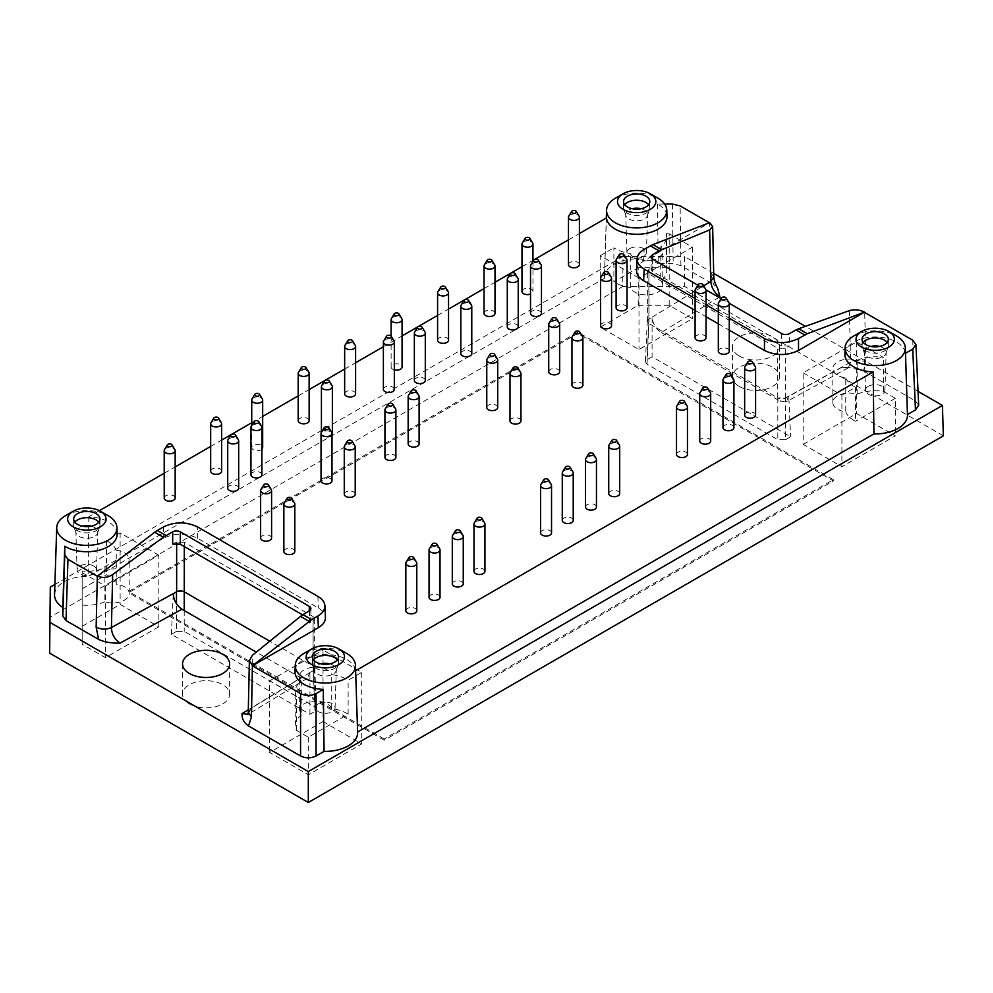 <?xml version="1.0" encoding="UTF-8"?>
<svg xmlns="http://www.w3.org/2000/svg" width="993" height="993" viewBox="0 0 993 993"><rect width="100%" height="100%" fill="white"/><g stroke="black" fill="none" stroke-linecap="round" stroke-linejoin="round"><path stroke-width="0.74" stroke-dasharray="4.96 3.72" d="M622.735 286.518L684.686 286.518L684.413 256.492L623.008 256.492L622.735 286.518L49.65 617.385M943.35 435.865L684.686 286.518M158.843 626.782L105.407 657.627L82.171 644.221L82.171 571.074L82.171 626.335L120.128 604.427L158.843 626.782L158.843 555.236L105.407 586.093L82.171 572.676M82.171 626.335L82.171 644.221M739.288 386.451A23.547 13.592 0 0 0 764.945 389.405A23.547 13.592 0 0 0 779.48 376.844A23.547 13.592 0 0 0 755.934 363.252A23.547 13.592 0 0 0 732.387 376.844A23.547 13.592 0 0 0 739.288 386.451M189.44 703.913A23.547 13.592 0 0 0 215.096 706.855A23.547 13.592 0 0 0 229.631 694.293A23.547 13.592 0 0 0 206.085 680.701A23.547 13.592 0 0 0 182.538 694.293A23.547 13.592 0 0 0 189.44 703.913M176.469 631.411L171.404 634.341L309.94 714.315L314.992 711.398L316.606 709.076L314.992 706.929L184.214 631.411L176.469 631.411L176.469 603.794M323.023 721.563L361.75 743.918L308.314 774.776L269.587 752.421L323.023 721.563L323.023 650.03L361.75 672.385L348.133 680.242L348.133 714.228L308.314 737.216L296.361 730.314A30.113 17.39 180 0 1 295.231 725.598A30.113 17.39 180 0 1 301.251 715.159A16.434 9.483 180 0 1 299.241 710.616A16.434 9.483 180 0 1 313.912 701.182A16.434 9.483 180 0 1 331.724 708.592A30.113 17.39 180 0 1 348.133 714.228M785.562 439.725L790.614 436.796L652.078 356.822L647.026 359.739L645.425 361.886L647.026 364.208L777.817 439.725L785.562 439.725L785.562 397.97L777.718 397.908A5.474 3.165 0 0 0 785.364 397.97L788.765 396.108L790.614 436.796M666.427 233.765L669.195 233.765L669.195 305.298L692.431 318.716L638.995 349.561L600.269 327.206L638.226 305.298L638.226 267.738L666.427 267.738L666.427 233.765A30.113 17.39 180 0 1 666.787 236.446A30.113 17.39 180 0 1 660.767 246.872A16.434 9.483 180 0 1 662.778 251.428A16.434 9.483 180 0 1 648.106 260.849A16.434 9.483 180 0 1 630.307 253.438A30.113 17.39 180 0 1 613.885 247.816L613.885 281.801L638.226 267.738M669.195 305.298L638.226 305.298M803.176 444.355L856.611 413.51L895.338 435.865L841.903 466.71L803.176 444.355L803.176 372.822L856.611 341.964L883.385 357.418A30.113 17.39 180 0 0 857.133 360.248A16.434 9.483 180 0 0 832.829 368.564A16.434 9.483 180 0 0 845.763 377.836L845.763 411.822A16.434 9.483 180 0 1 832.829 402.55A16.434 9.483 180 0 1 857.133 394.221A30.113 17.39 180 0 1 883.385 391.403L895.338 398.305L895.338 435.865M384.204 739.003L128.643 591.456L577.814 332.134L833.375 479.681L384.204 739.003L384.204 740.257L833.375 480.935L577.814 333.375L128.643 592.709L128.643 591.456M568.778 216.176A5.474 3.165 180 0 1 577.814 214.984A5.474 3.165 180 0 1 579.118 216.176M568.468 264.61A5.474 3.165 180 0 1 571.844 261.693A5.474 3.165 180 0 1 577.814 262.375A5.474 3.165 180 0 1 579.415 264.61M172.683 544.102L176.655 542.041L184.301 542.215L313.056 616.554L314.657 618.751L313.155 620.848L313.155 670.598A5.474 3.165 0 0 0 314.657 668.413A5.474 3.165 0 0 0 313.056 666.179L269.811 641.217M309.394 610.745L309.394 623.033L313.155 620.848M309.394 623.033L310.896 620.935L309.282 618.726L309.282 610.794M302.604 614.866L309.282 618.726M521.995 291.445A5.474 3.165 180 0 1 525.384 288.516A5.474 3.165 180 0 1 531.354 289.199A5.474 3.165 180 0 1 532.956 291.445A5.474 3.165 180 0 1 530.523 294.065M484.05 313.354A5.474 3.165 180 0 1 487.439 310.424A5.474 3.165 180 0 1 493.397 311.119A5.474 3.165 180 0 1 495.01 313.354M530.523 313.354A5.474 3.165 180 0 1 533.899 310.424A5.474 3.165 180 0 1 539.869 311.119A5.474 3.165 180 0 1 541.47 313.354M507.286 326.759A5.474 3.165 180 0 1 510.663 323.842A5.474 3.165 180 0 1 516.633 324.525A5.474 3.165 180 0 1 518.234 326.759M437.59 340.177A5.474 3.165 180 0 1 440.966 337.26A5.474 3.165 180 0 1 446.937 337.943A5.474 3.165 180 0 1 448.538 340.177M460.826 353.595A5.474 3.165 180 0 1 464.203 350.666A5.474 3.165 180 0 1 470.173 351.348A5.474 3.165 180 0 1 471.774 353.595M616.094 307.756A5.474 3.165 180 0 1 619.471 304.839A5.474 3.165 180 0 1 625.441 305.521A5.474 3.165 180 0 1 627.042 307.756M600.604 325.642A5.474 3.165 180 0 1 603.992 322.725A5.474 3.165 180 0 1 609.95 323.408A5.474 3.165 180 0 1 611.564 325.642M548.719 371.692A5.474 3.165 180 0 1 552.096 368.775A5.474 3.165 180 0 1 558.066 369.458A5.474 3.165 180 0 1 559.667 371.692M571.956 385.11A5.474 3.165 180 0 1 575.332 382.193A5.474 3.165 180 0 1 581.302 382.876A5.474 3.165 180 0 1 582.903 385.11M509.992 420.883A5.474 3.165 180 0 1 513.381 417.954A5.474 3.165 180 0 1 519.351 418.649A5.474 3.165 180 0 1 520.953 420.883M486.769 407.465A5.474 3.165 180 0 1 490.145 404.548A5.474 3.165 180 0 1 496.115 405.231A5.474 3.165 180 0 1 497.716 407.465M394.333 369.88A5.474 3.165 180 0 1 391.118 367A5.474 3.165 180 0 1 394.506 364.083A5.474 3.165 180 0 1 400.464 364.766A5.474 3.165 180 0 1 402.078 367M414.354 380.418A5.474 3.165 180 0 1 417.73 377.501A5.474 3.165 180 0 1 423.701 378.184A5.474 3.165 180 0 1 425.302 380.418M383.372 389.355A5.474 3.165 180 0 1 386.761 386.438A5.474 3.165 180 0 1 392.731 387.121A5.474 3.165 180 0 1 394.333 389.355M344.658 393.824A5.474 3.165 180 0 1 348.034 390.907A5.474 3.165 180 0 1 354.004 391.59A5.474 3.165 180 0 1 355.606 393.824M695.088 337.719A5.474 3.165 180 0 1 698.464 334.79A5.474 3.165 180 0 1 704.434 335.485A5.474 3.165 180 0 1 706.035 337.719M718.324 351.125A5.474 3.165 180 0 1 721.7 348.208A5.474 3.165 180 0 1 727.67 348.891A5.474 3.165 180 0 1 729.272 351.125M744.651 415.074A5.474 3.165 180 0 1 748.027 412.145A5.474 3.165 180 0 1 753.997 412.827A5.474 3.165 180 0 1 755.599 415.074M722.966 427.586A5.474 3.165 180 0 1 726.342 424.669A5.474 3.165 180 0 1 732.313 425.352A5.474 3.165 180 0 1 733.914 427.586M699.73 441.004A5.474 3.165 180 0 1 703.118 438.074A5.474 3.165 180 0 1 709.089 438.769A5.474 3.165 180 0 1 710.69 441.004M676.506 454.409A5.474 3.165 180 0 1 679.882 451.492A5.474 3.165 180 0 1 685.853 452.175A5.474 3.165 180 0 1 687.454 454.409M608.734 493.533A5.474 3.165 180 0 1 612.122 490.616A5.474 3.165 180 0 1 618.08 491.299A5.474 3.165 180 0 1 619.694 493.533M585.51 506.951A5.474 3.165 180 0 1 588.886 504.034A5.474 3.165 180 0 1 594.857 504.717A5.474 3.165 180 0 1 596.458 506.951M562.274 520.369A5.474 3.165 180 0 1 565.65 517.44A5.474 3.165 180 0 1 571.62 518.123A5.474 3.165 180 0 1 573.222 520.369M540.589 532.881A5.474 3.165 180 0 1 543.965 529.964A5.474 3.165 180 0 1 549.936 530.647A5.474 3.165 180 0 1 551.537 532.881M473.984 571.335A5.474 3.165 180 0 1 477.372 568.418A5.474 3.165 180 0 1 483.33 569.101A5.474 3.165 180 0 1 484.944 571.335M452.299 583.859A5.474 3.165 180 0 1 455.688 580.93A5.474 3.165 180 0 1 461.646 581.625A5.474 3.165 180 0 1 463.259 583.859M429.063 597.265A5.474 3.165 180 0 1 432.451 594.348A5.474 3.165 180 0 1 438.422 595.03A5.474 3.165 180 0 1 440.023 597.265M405.839 610.683A5.474 3.165 180 0 1 409.215 607.766A5.474 3.165 180 0 1 415.186 608.448A5.474 3.165 180 0 1 416.787 610.683M283.861 551.438A5.474 3.165 180 0 1 287.238 548.521A5.474 3.165 180 0 1 293.208 549.203A5.474 3.165 180 0 1 294.809 551.438M260.625 538.02A5.474 3.165 180 0 1 264.014 535.103A5.474 3.165 180 0 1 269.972 535.786A5.474 3.165 180 0 1 271.586 538.02M164.217 498.014A5.474 3.165 180 0 1 167.594 495.085A5.474 3.165 180 0 1 173.564 495.768A5.474 3.165 180 0 1 175.165 498.014M210.677 471.179A5.474 3.165 180 0 1 214.054 468.262A5.474 3.165 180 0 1 220.024 468.944A5.474 3.165 180 0 1 221.625 471.179M261.904 449.109A5.474 3.165 180 0 1 255.747 450.537A5.474 3.165 180 0 1 251.726 447.483A5.474 3.165 180 0 1 255.102 444.566A5.474 3.165 180 0 1 261.072 445.249A5.474 3.165 180 0 1 262.673 447.483M250.944 474.753A5.474 3.165 180 0 1 254.332 471.836A5.474 3.165 180 0 1 260.303 472.519A5.474 3.165 180 0 1 261.904 474.753M227.72 488.171A5.474 3.165 180 0 1 231.096 485.254A5.474 3.165 180 0 1 237.066 485.937A5.474 3.165 180 0 1 238.668 488.171M321.037 480.798A5.474 3.165 180 0 1 324.413 477.869A5.474 3.165 180 0 1 330.384 478.564A5.474 3.165 180 0 1 331.985 480.798M344.273 494.204A5.474 3.165 180 0 1 347.649 491.287A5.474 3.165 180 0 1 353.62 491.969A5.474 3.165 180 0 1 355.221 494.204M384.924 457.326A5.474 3.165 180 0 1 388.313 454.397A5.474 3.165 180 0 1 394.271 455.079A5.474 3.165 180 0 1 395.884 457.326M408.16 443.908A5.474 3.165 180 0 1 411.536 440.991A5.474 3.165 180 0 1 417.507 441.674A5.474 3.165 180 0 1 419.108 443.908M331.985 435.244A5.474 3.165 180 0 1 325.865 437.181A5.474 3.165 180 0 1 321.422 434.065A5.474 3.165 180 0 1 324.798 431.148A5.474 3.165 180 0 1 330.768 431.831A5.474 3.165 180 0 1 332.37 434.065M298.185 420.66A5.474 3.165 180 0 1 301.574 417.73A5.474 3.165 180 0 1 307.532 418.425A5.474 3.165 180 0 1 309.146 420.66M695.088 310.412L706.035 316.73M718.324 323.83L729.272 330.148M636.587 270.506C636.848 266.832 639.194 263.679 643.638 261.035L709.461 222.829L710.566 272.442L713.52 284.383L717.604 288.107M664.627 204.037L657.478 204.037A30.324 17.502 180 0 1 666.986 216.449M117.137 533.899A30.324 17.502 180 0 0 88.849 516.757L99.399 510.675M164.217 473.251L175.165 466.933M210.677 446.428L221.625 440.098M251.726 422.733L262.673 416.402M298.185 395.897L309.146 389.579M344.658 369.073L355.606 362.755M383.372 346.718L402.078 335.919M437.59 315.414L448.538 309.096M484.05 288.591L495.01 282.273M521.995 266.683L532.956 260.365M568.468 239.859L579.415 233.529M97.5 576.35L163.497 538.243C174.855 532.881 186.212 532.881 197.557 538.243L318.381 608.001C322.824 610.645 325.17 613.798 325.431 617.472M295.033 671.616A30.324 17.502 180 0 1 324.612 654.437A30.324 17.502 180 0 1 355.606 670.759L355.606 670.759A170602.725 101042.591 118.7 0 1 357.592 732.015M844.882 354.153A30.324 17.502 180 0 1 874.461 336.987A30.324 17.502 180 0 1 905.455 353.309L905.492 353.285M853.906 335.932A30.113 17.39 180 0 1 896.493 335.932M907.441 414.565A170602.725 101042.591 118.7 0 0 905.455 353.309M88.849 516.757A170646.665 95910.606 -58.7 0 1 88.092 576.412L604.427 278.313A170645.772 95910.097 -58.7 0 1 606.425 217.939M695.088 298.483L706.035 304.801M718.324 311.889L729.272 318.219M669.195 233.765L692.431 247.17L638.995 278.028L638.995 349.561M638.995 278.028L600.269 255.673L600.269 327.206M692.431 247.17L692.431 318.716M600.269 255.673L613.885 247.816M660.767 246.872L660.767 280.858A16.434 9.483 180 0 1 662.778 285.401A16.434 9.483 180 0 1 648.106 294.834A16.434 9.483 180 0 1 630.307 287.424A30.113 17.39 180 0 1 613.885 281.801M630.307 287.424L630.307 253.438M666.427 267.738A30.113 17.39 180 0 1 666.787 270.431A30.113 17.39 180 0 1 660.767 280.858M648.963 273.944L648.963 323.581L647.262 321.198L648.876 319.051L652.091 317.201L648.863 319.163A5.474 3.165 0 0 0 647.362 321.335A5.474 3.165 0 0 0 648.963 323.581L777.718 397.908L777.718 348.282L648.963 273.944L647.362 271.672L648.863 269.413L652.637 267.005L651.135 269.264L652.736 271.536L781.69 345.986L789.336 345.936L789.336 333.648M718.957 297.366L661.226 332.494C655.814 328.757 652.773 323.656 652.091 317.201L652.078 356.822M849.387 310.623L850.604 362.234L788.765 396.108L786.245 401.817L780.088 401.11L841.927 367.236L849.425 367.547L863.413 370.923L865.884 362.11C860.844 359.714 855.743 359.764 850.604 362.234L848.258 367.844L841.927 367.236M661.226 332.494L780.088 401.11M713.781 276.898L710.566 272.442M697.868 285.19L705.986 289.882M721.104 298.608L729.222 303.287M785.364 397.97L785.364 348.22L789.336 345.936M785.364 348.22L777.718 348.282M788.765 396.108L785.562 397.97M384.204 740.257L128.643 592.709M833.375 480.935L833.375 479.681M577.814 333.375L577.814 332.134M803.176 372.822L841.903 395.177L855.507 387.32A30.113 17.39 180 0 1 845.763 377.836M296.361 730.314L296.361 696.341L269.587 680.875L269.587 752.421M308.314 737.216L308.314 774.776M883.385 391.403L883.385 357.418M856.611 341.964L856.611 413.51M887.171 342.411A13.145 7.584 180 0 1 888.338 345.539A13.145 7.584 180 0 1 888.102 346.979A13.145 7.584 180 0 1 884.49 350.901A13.145 7.584 180 0 1 871.345 352.8A13.145 7.584 180 0 1 862.296 346.979A13.145 7.584 180 0 1 862.061 345.539A13.145 7.584 180 0 1 863.227 342.411M171.404 634.341L173.254 593.653L176.469 591.791L184.214 591.791M361.75 672.385L361.75 743.918M337.322 659.861A13.145 7.584 180 0 1 338.489 662.989A13.145 7.584 180 0 1 338.253 664.429A13.145 7.584 180 0 1 334.641 668.363A13.145 7.584 180 0 1 321.496 670.25A13.145 7.584 180 0 1 312.447 664.429A13.145 7.584 180 0 1 312.212 662.989A13.145 7.584 180 0 1 313.378 659.861M329.763 663.883A10.948 6.318 180 0 1 336.304 669.791A10.948 6.318 180 0 1 336.106 670.871A10.948 6.318 180 0 1 333.089 674.135A10.948 6.318 180 0 1 322.142 675.712A10.948 6.318 180 0 1 314.595 670.871A10.948 6.318 180 0 1 314.396 669.791A10.948 6.318 180 0 1 317.611 665.198A10.948 6.318 180 0 1 320.938 663.883M855.507 387.32L855.507 421.293A30.113 17.39 180 0 1 845.763 411.822M895.338 398.305L855.507 421.293M841.903 395.177L841.903 466.71M657.478 204.037A202765.97 162437.36 -0 0 1 658.235 263.716L673.18 263.716L680.925 265.565L713.52 284.383M93.702 566.022A9.731 5.623 0 0 0 79.937 566.022A9.731 5.623 0 0 0 77.094 570.094A9.731 5.623 0 0 0 86.825 575.617A9.731 5.623 0 0 0 96.557 570.094A9.731 5.623 0 0 0 93.702 566.022M91.232 526.166A10.948 6.318 180 0 1 97.773 532.074A10.948 6.318 180 0 1 97.575 533.154A10.948 6.318 180 0 1 86.825 538.28A10.948 6.318 180 0 1 76.064 533.154A10.948 6.318 180 0 1 75.878 532.074A10.948 6.318 180 0 1 79.08 527.482A10.948 6.318 180 0 1 82.407 526.166M304.057 653.382A30.113 17.39 180 0 1 346.644 653.382M269.587 680.875L323.023 650.03M158.843 555.236L120.128 532.881L106.512 540.738A30.113 17.39 180 0 1 116.255 550.221L116.255 584.207A16.434 9.483 180 0 1 129.189 593.466A16.434 9.483 180 0 1 104.886 601.795L104.886 567.81A30.113 17.39 180 0 1 82.171 571.074M116.255 550.221A16.434 9.483 180 0 1 129.189 559.481A16.434 9.483 180 0 1 104.886 567.81M313.056 616.554L313.056 666.179L314.756 668.388L313.155 670.709L309.94 672.559L309.94 714.315M918.041 391.379L805.422 326.349M713.694 273.398L684.413 256.492M98.791 522.157A13.145 7.584 180 0 1 99.97 525.285A13.145 7.584 180 0 1 99.722 526.724A13.145 7.584 180 0 1 96.122 530.647A13.145 7.584 180 0 1 82.978 532.533A13.145 7.584 180 0 1 73.916 526.724A13.145 7.584 180 0 1 73.681 525.285A13.145 7.584 180 0 1 74.847 522.157M318.468 703.739A9.731 5.623 0 0 0 315.625 707.81A9.731 5.623 0 0 0 325.344 713.322A9.731 5.623 0 0 0 335.075 707.81A9.731 5.623 0 0 0 332.233 703.739A9.731 5.623 0 0 0 318.468 703.739M739.288 356.053A23.547 13.592 0 0 0 764.945 358.994A23.547 13.592 0 0 0 779.48 346.433A23.547 13.592 0 0 0 755.934 332.841A23.547 13.592 0 0 0 732.387 346.433A23.547 13.592 0 0 0 739.288 356.053M65.526 515.665A30.113 17.39 180 0 1 108.125 515.665M248.3 709.772L300.792 677.834L256.293 652.14M300.792 677.834L307.247 678.368L309.928 672.559L313.155 670.598M879.612 346.433A10.948 6.318 180 0 1 886.153 352.329A10.948 6.318 180 0 1 885.955 353.409A10.948 6.318 180 0 1 875.205 358.535A10.948 6.318 180 0 1 864.444 353.409A10.948 6.318 180 0 1 864.245 352.329A10.948 6.318 180 0 1 867.46 347.749A10.948 6.318 180 0 1 870.787 346.433M868.316 386.277A9.731 5.623 0 0 0 865.474 390.361A9.731 5.623 0 0 0 875.205 395.872A9.731 5.623 0 0 0 884.924 390.361A9.731 5.623 0 0 0 882.082 386.277A9.731 5.623 0 0 0 868.316 386.277M623.008 256.492L54.888 584.492M641.081 208.716A10.948 6.318 180 0 1 647.622 214.625A10.948 6.318 180 0 1 647.424 215.704A10.948 6.318 180 0 1 644.42 218.969A10.948 6.318 180 0 1 633.46 220.545A10.948 6.318 180 0 1 625.925 215.704A10.948 6.318 180 0 1 625.727 214.625A10.948 6.318 180 0 1 628.929 210.032A10.948 6.318 180 0 1 632.256 208.716M629.785 248.573A9.731 5.623 0 0 0 626.943 252.644A9.731 5.623 0 0 0 636.674 258.155A9.731 5.623 0 0 0 646.406 252.644A9.731 5.623 0 0 0 643.551 248.573A9.731 5.623 0 0 0 629.785 248.573M615.375 198.215A30.113 17.39 180 0 1 657.974 198.215M247.878 714.662L251.254 708.257L248.25 712.378M105.407 586.093L105.407 657.627M120.128 532.881L120.128 604.427M54.553 594.683A32.273 18.631 180 0 1 88.092 576.412M82.171 588.775L106.512 574.724A30.113 17.39 180 0 1 116.255 584.207M106.512 540.738L106.512 574.724M857.133 394.221L857.133 360.248M104.886 601.795A30.113 17.39 180 0 1 82.171 605.06M331.724 708.592L331.724 674.619A30.113 17.39 180 0 1 348.133 680.242M296.361 696.341A30.113 17.39 180 0 1 295.231 691.612A30.113 17.39 180 0 1 301.251 681.173L301.251 715.159M301.251 681.173A16.434 9.483 180 0 1 299.241 676.63A16.434 9.483 180 0 1 313.912 667.197A16.434 9.483 180 0 1 331.724 674.619M648.64 204.695A13.145 7.584 180 0 1 649.819 207.835A13.145 7.584 180 0 1 649.583 209.262A13.145 7.584 180 0 1 645.971 213.197A13.145 7.584 180 0 1 632.826 215.084A13.145 7.584 180 0 1 623.765 209.262A13.145 7.584 180 0 1 623.53 207.835A13.145 7.584 180 0 1 624.696 204.695M863.413 370.923L915.472 400.986L918.674 405.293M604.427 278.313A32.273 18.631 180 0 1 604.414 277.233A32.273 18.631 180 0 1 623.803 260.501A32.273 18.631 180 0 1 658.235 263.716M298.496 372.214A5.474 3.165 180 0 1 307.532 371.022A5.474 3.165 180 0 1 308.835 372.214M321.732 385.632A5.474 3.165 180 0 1 330.768 384.44A5.474 3.165 180 0 1 332.072 385.632M408.471 395.462A5.474 3.165 180 0 1 417.507 394.271A5.474 3.165 180 0 1 418.81 395.462M385.234 408.88A5.474 3.165 180 0 1 394.271 407.689A5.474 3.165 180 0 1 395.574 408.88M344.571 445.77A5.474 3.165 180 0 1 353.62 444.579A5.474 3.165 180 0 1 354.911 445.77M321.347 432.352A5.474 3.165 180 0 1 330.384 431.161A5.474 3.165 180 0 1 331.687 432.352M228.018 439.738A5.474 3.165 180 0 1 237.066 438.534A5.474 3.165 180 0 1 238.357 439.738M251.254 426.32A5.474 3.165 180 0 1 260.303 425.128A5.474 3.165 180 0 1 261.593 426.32M252.023 399.049A5.474 3.165 180 0 1 261.072 397.845A5.474 3.165 180 0 1 262.363 399.049M210.988 422.745A5.474 3.165 180 0 1 220.024 421.553A5.474 3.165 180 0 1 221.327 422.745M164.515 449.568A5.474 3.165 180 0 1 173.564 448.377A5.474 3.165 180 0 1 174.855 449.568M260.936 489.586A5.474 3.165 180 0 1 269.972 488.395A5.474 3.165 180 0 1 271.275 489.586M284.172 503.004A5.474 3.165 180 0 1 293.208 501.8A5.474 3.165 180 0 1 294.511 503.004M406.137 562.237A5.474 3.165 180 0 1 415.186 561.045A5.474 3.165 180 0 1 416.477 562.237M429.373 548.831A5.474 3.165 180 0 1 438.422 547.639A5.474 3.165 180 0 1 439.713 548.831M452.609 535.413A5.474 3.165 180 0 1 461.646 534.222A5.474 3.165 180 0 1 462.949 535.413M474.294 522.901A5.474 3.165 180 0 1 483.33 521.697A5.474 3.165 180 0 1 484.634 522.901M540.9 484.447A5.474 3.165 180 0 1 549.936 483.256A5.474 3.165 180 0 1 551.239 484.447M562.584 471.923A5.474 3.165 180 0 1 571.62 470.732A5.474 3.165 180 0 1 572.924 471.923M585.808 458.505A5.474 3.165 180 0 1 594.857 457.314A5.474 3.165 180 0 1 596.148 458.505M609.044 445.1A5.474 3.165 180 0 1 618.08 443.908A5.474 3.165 180 0 1 619.384 445.1M676.804 405.976A5.474 3.165 180 0 1 685.853 404.784A5.474 3.165 180 0 1 687.144 405.976M700.04 392.558A5.474 3.165 180 0 1 709.089 391.366A5.474 3.165 180 0 1 710.38 392.558M723.276 379.152A5.474 3.165 180 0 1 732.313 377.948A5.474 3.165 180 0 1 733.616 379.152M744.961 366.628A5.474 3.165 180 0 1 753.997 365.436A5.474 3.165 180 0 1 755.301 366.628M718.622 302.691A5.474 3.165 180 0 1 727.67 301.5A5.474 3.165 180 0 1 728.961 302.691M695.398 289.273A5.474 3.165 180 0 1 704.434 288.082A5.474 3.165 180 0 1 705.738 289.273M344.956 345.39A5.474 3.165 180 0 1 354.004 344.199A5.474 3.165 180 0 1 355.295 345.39M383.683 340.922A5.474 3.165 180 0 1 392.731 339.73A5.474 3.165 180 0 1 394.022 340.922M414.664 331.972A5.474 3.165 180 0 1 423.701 330.781A5.474 3.165 180 0 1 425.004 331.972M391.428 318.567A5.474 3.165 180 0 1 400.464 317.375A5.474 3.165 180 0 1 401.768 318.567M487.066 359.032A5.474 3.165 180 0 1 496.115 357.84A5.474 3.165 180 0 1 497.406 359.032M510.303 372.437A5.474 3.165 180 0 1 519.351 371.245A5.474 3.165 180 0 1 520.642 372.437M572.253 336.677A5.474 3.165 180 0 1 581.302 335.473A5.474 3.165 180 0 1 582.593 336.677M549.03 323.259A5.474 3.165 180 0 1 558.066 322.067A5.474 3.165 180 0 1 559.369 323.259M600.914 277.208A5.474 3.165 180 0 1 609.95 276.017A5.474 3.165 180 0 1 611.254 277.208M616.405 259.322A5.474 3.165 180 0 1 625.441 258.13A5.474 3.165 180 0 1 626.744 259.322M461.124 305.149A5.474 3.165 180 0 1 470.173 303.957A5.474 3.165 180 0 1 471.464 305.149M437.888 291.731A5.474 3.165 180 0 1 446.937 290.539A5.474 3.165 180 0 1 448.228 291.731M507.597 278.325A5.474 3.165 180 0 1 516.633 277.134A5.474 3.165 180 0 1 517.936 278.325M530.821 264.908A5.474 3.165 180 0 1 539.869 263.716A5.474 3.165 180 0 1 541.16 264.908M484.361 264.908A5.474 3.165 180 0 1 493.397 263.716A5.474 3.165 180 0 1 494.7 264.908M522.306 243A5.474 3.165 180 0 1 531.354 241.808A5.474 3.165 180 0 1 532.645 243M643.638 261.035L644.159 249.417M648.876 319.051L647.026 359.739M647.026 364.208L648.876 323.519M652.091 317.201L703.652 285.835M652.637 259.074L652.637 267.005M648.863 269.413L648.863 319.163M781.69 333.586L781.69 345.986M652.736 271.536L652.736 259.136M777.817 397.97L777.817 439.725M163.497 526.923L163.497 538.243M184.301 542.215L184.301 546.572M176.655 543.32L176.655 542.041M680.925 265.565L680.118 205.886M672.373 204.037L673.18 263.716M313.155 670.709L314.992 711.398M314.992 706.929L313.155 666.241M197.557 538.243L197.557 526.923M317.859 596.371L318.381 608.001M309.928 672.559L251.254 708.257L252.408 655.281M184.214 610.521L184.214 631.411M912.716 340.177L915.472 400.986M865.884 362.11L864.704 312.46M662.778 285.401L662.778 251.428M666.787 270.431L666.787 236.446M647.262 321.198L645.425 361.886M651.135 269.24L651.135 256.902M647.362 321.335L647.362 271.648M888.338 345.539L888.338 339.283M862.061 345.539L862.061 339.283M336.106 670.871L338.253 664.429M314.595 670.871L312.447 664.429M96.557 570.094L97.773 532.074M77.094 570.094L75.878 532.074M129.189 593.466L129.189 559.481M338.489 662.989L338.489 656.733M312.212 662.989L312.212 656.733M314.756 668.388L316.606 709.076M99.97 525.285L99.97 519.016M73.681 525.285L73.681 519.016M335.075 707.81L336.304 669.791M315.625 707.81L314.396 669.791M732.387 346.433L732.387 376.844M779.48 346.433L779.48 376.844M848.171 367.894L786.245 401.817M849.425 367.534L848.258 367.844M884.924 390.361L886.153 352.329M865.474 390.361L864.245 352.329M646.406 252.644L647.622 214.625M626.943 252.644L625.727 214.625M182.538 663.895L182.538 694.293M229.631 663.895L229.631 694.293M885.955 353.409L888.102 346.979M864.444 353.409L862.296 346.979M307.247 678.368L248.486 714.116M310.896 608.56L310.896 620.91M299.241 710.616L299.241 676.63M647.424 215.704L649.583 209.262M625.925 215.704L623.765 209.262M97.575 533.154L99.722 526.724M76.064 533.154L73.916 526.724M295.231 725.598L295.231 691.612M314.657 618.726L314.657 668.413M606.313 218.013L604.414 277.233M321.422 432.216L321.422 434.065M251.726 425.55L251.726 447.483M391.118 336.13L391.118 367M532.956 261.395L532.956 291.445M649.819 207.835L649.819 201.567M623.53 207.835L623.53 201.567M832.829 402.55L832.829 368.564"/><path stroke-width="1.49" d="M49.65 653.158L50.295 587.136L49.65 653.158L308.314 802.493L943.35 435.865L942.431 405.454L918.041 391.379M576.275 211.472L579.118 216.176A5.474 3.165 180 0 1 579.415 217.219A5.474 3.165 180 0 1 573.942 220.372A5.474 3.165 180 0 1 568.468 217.219A5.474 3.165 180 0 1 568.778 216.176L571.62 211.472A2.47 1.427 0 0 0 573.942 213.371A2.47 1.427 0 0 0 576.275 211.472A2.47 1.427 0 0 0 575.692 210.938A2.47 1.427 0 0 0 571.62 211.472M579.415 217.219L579.415 264.61A5.474 3.165 180 0 1 573.942 267.775A5.474 3.165 180 0 1 568.468 264.61L568.468 217.219M180.329 544.276L172.683 544.102L172.683 531.814A5.474 3.165 180 0 1 180.329 531.876L180.329 544.276L302.604 614.866M180.329 531.876L309.282 606.326A5.474 3.165 180 0 1 310.896 608.56A5.474 3.165 180 0 1 309.394 610.745L303.014 614.617L311.665 619.62L252.383 665.769L318.381 627.663L317.859 616.045L311.665 619.62M530.523 294.065A5.474 3.165 180 0 1 524.9 294.226A5.474 3.165 180 0 1 521.995 291.445L521.995 244.042A5.474 3.165 180 0 1 522.306 243L525.148 238.295A2.47 1.427 0 0 0 527.482 240.194A2.47 1.427 0 0 0 529.803 238.295A2.47 1.427 0 0 0 529.219 237.761A2.47 1.427 0 0 0 525.148 238.295M491.858 260.203L494.7 264.908A5.474 3.165 180 0 1 495.01 265.95L495.01 313.354A5.474 3.165 180 0 1 489.524 316.506A5.474 3.165 180 0 1 484.05 313.354L484.05 265.95A5.474 3.165 180 0 1 484.361 264.908L487.203 260.203A2.47 1.427 0 0 0 489.524 262.102A2.47 1.427 0 0 0 491.858 260.203A2.47 1.427 0 0 0 491.274 259.669A2.47 1.427 0 0 0 487.203 260.203M538.318 260.203L541.16 264.908A5.474 3.165 180 0 1 541.47 265.95L541.47 313.354A5.474 3.165 180 0 1 535.997 316.506A5.474 3.165 180 0 1 530.523 313.354L530.523 265.95A5.474 3.165 180 0 1 530.821 264.908L533.675 260.203A2.47 1.427 0 0 0 535.997 262.102A2.47 1.427 0 0 0 538.318 260.203A2.47 1.427 0 0 0 537.734 259.669A2.47 1.427 0 0 0 533.675 260.203M515.094 273.621L517.936 278.325A5.474 3.165 180 0 1 518.234 279.368L518.234 326.759A5.474 3.165 180 0 1 512.76 329.924A5.474 3.165 180 0 1 507.286 326.759L507.286 279.368A5.474 3.165 180 0 1 507.597 278.325L510.439 273.621A2.47 1.427 0 0 0 512.76 275.508A2.47 1.427 0 0 0 515.094 273.621A2.47 1.427 0 0 0 514.511 273.087A2.47 1.427 0 0 0 510.439 273.621M445.385 287.039L448.228 291.731A5.474 3.165 180 0 1 448.538 292.774L448.538 340.177A5.474 3.165 180 0 1 443.064 343.342A5.474 3.165 180 0 1 437.59 340.177L437.59 292.774A5.474 3.165 180 0 1 437.888 291.731L440.743 287.039A2.47 1.427 0 0 0 443.064 288.926A2.47 1.427 0 0 0 445.385 287.039A2.47 1.427 0 0 0 444.802 286.493A2.47 1.427 0 0 0 440.743 287.039M468.622 300.445L471.464 305.149A5.474 3.165 180 0 1 471.774 306.192L471.774 353.595A5.474 3.165 180 0 1 466.3 356.748A5.474 3.165 180 0 1 460.826 353.595L460.826 306.192A5.474 3.165 180 0 1 461.124 305.149L463.967 300.445A2.47 1.427 0 0 0 466.3 302.344A2.47 1.427 0 0 0 468.622 300.445A2.47 1.427 0 0 0 468.038 299.911A2.47 1.427 0 0 0 463.967 300.445M623.902 254.618L626.744 259.322A5.474 3.165 180 0 1 627.042 260.365L627.042 307.756A5.474 3.165 180 0 1 621.568 310.921A5.474 3.165 180 0 1 616.094 307.756L616.094 260.365A5.474 3.165 180 0 1 616.405 259.322L619.247 254.618A2.47 1.427 0 0 0 621.568 256.517A2.47 1.427 0 0 0 623.902 254.618A2.47 1.427 0 0 0 623.319 254.084A2.47 1.427 0 0 0 619.247 254.618M608.411 272.504L611.254 277.208A5.474 3.165 180 0 1 611.564 278.251L611.564 325.642A5.474 3.165 180 0 1 606.078 328.807A5.474 3.165 180 0 1 600.604 325.642L600.604 278.251A5.474 3.165 180 0 1 600.914 277.208L603.756 272.504A2.47 1.427 0 0 0 606.078 274.391A2.47 1.427 0 0 0 608.411 272.504A2.47 1.427 0 0 0 607.828 271.97A2.47 1.427 0 0 0 603.756 272.504M556.527 318.554L559.369 323.259A5.474 3.165 180 0 1 559.667 324.301L559.667 371.692A5.474 3.165 180 0 1 554.193 374.858A5.474 3.165 180 0 1 548.719 371.692L548.719 324.301A5.474 3.165 180 0 1 549.03 323.259L551.872 318.554A2.47 1.427 0 0 0 554.193 320.454A2.47 1.427 0 0 0 556.527 318.554A2.47 1.427 0 0 0 555.943 318.021A2.47 1.427 0 0 0 551.872 318.554M579.751 331.972L582.593 336.677A5.474 3.165 180 0 1 582.903 337.719L582.903 385.11A5.474 3.165 180 0 1 577.429 388.275A5.474 3.165 180 0 1 571.956 385.11L571.956 337.719A5.474 3.165 180 0 1 572.253 336.677L575.108 331.972A2.47 1.427 0 0 0 577.429 333.859A2.47 1.427 0 0 0 579.751 331.972A2.47 1.427 0 0 0 579.167 331.439A2.47 1.427 0 0 0 575.108 331.972M517.8 367.745L520.642 372.437A5.474 3.165 180 0 1 520.953 373.48L520.953 420.883A5.474 3.165 180 0 1 515.479 424.048A5.474 3.165 180 0 1 509.992 420.883L509.992 373.48A5.474 3.165 180 0 1 510.303 372.437L513.145 367.745A2.47 1.427 0 0 0 515.479 369.632A2.47 1.427 0 0 0 517.8 367.745A2.47 1.427 0 0 0 517.216 367.199A2.47 1.427 0 0 0 513.145 367.745M494.564 354.327L497.406 359.032A5.474 3.165 180 0 1 497.716 360.074L497.716 407.465A5.474 3.165 180 0 1 492.243 410.63A5.474 3.165 180 0 1 486.769 407.465L486.769 360.074A5.474 3.165 180 0 1 487.066 359.032L489.909 354.327A2.47 1.427 0 0 0 492.243 356.214A2.47 1.427 0 0 0 494.564 354.327A2.47 1.427 0 0 0 493.98 353.793A2.47 1.427 0 0 0 489.909 354.327M398.925 313.862A2.47 1.427 0 0 0 398.342 313.329A2.47 1.427 0 0 0 394.271 313.862A2.47 1.427 0 0 0 396.592 315.749A2.47 1.427 0 0 0 398.925 313.862L401.768 318.567A5.474 3.165 180 0 1 402.078 319.609L402.078 367A5.474 3.165 180 0 1 394.333 369.88M422.162 327.28L425.004 331.972A5.474 3.165 180 0 1 425.302 333.015L425.302 380.418A5.474 3.165 180 0 1 419.828 383.583A5.474 3.165 180 0 1 414.354 380.418L414.354 333.015A5.474 3.165 180 0 1 414.664 331.972L417.507 327.28A2.47 1.427 0 0 0 419.828 329.167A2.47 1.427 0 0 0 422.162 327.28A2.47 1.427 0 0 0 421.578 326.734A2.47 1.427 0 0 0 417.507 327.28M391.18 336.217L394.022 340.922A5.474 3.165 180 0 1 394.333 341.964L394.333 389.355A5.474 3.165 180 0 1 388.859 392.52A5.474 3.165 180 0 1 383.372 389.355L383.372 341.964A5.474 3.165 180 0 1 383.683 340.922L386.525 336.217A2.47 1.427 0 0 0 388.859 338.116A2.47 1.427 0 0 0 391.18 336.217A2.47 1.427 0 0 0 390.597 335.684A2.47 1.427 0 0 0 386.525 336.217M352.453 340.686L355.295 345.39A5.474 3.165 180 0 1 355.606 346.433L355.606 393.824A5.474 3.165 180 0 1 350.132 396.989A5.474 3.165 180 0 1 344.658 393.824L344.658 346.433A5.474 3.165 180 0 1 344.956 345.39L347.811 340.686A2.47 1.427 0 0 0 350.132 342.585A2.47 1.427 0 0 0 352.453 340.686A2.47 1.427 0 0 0 351.87 340.152A2.47 1.427 0 0 0 347.811 340.686M702.895 284.581L705.738 289.273A5.474 3.165 180 0 1 706.035 290.316L706.035 337.719A5.474 3.165 180 0 1 700.561 340.884A5.474 3.165 180 0 1 695.088 337.719L695.088 290.316A5.474 3.165 180 0 1 695.398 289.273L698.24 284.581A2.47 1.427 0 0 0 700.561 286.468A2.47 1.427 0 0 0 702.895 284.581A2.47 1.427 0 0 0 702.312 284.035A2.47 1.427 0 0 0 698.24 284.581M726.119 297.987L728.961 302.691A5.474 3.165 180 0 1 729.272 303.734L729.272 351.125A5.474 3.165 180 0 1 723.798 354.29A5.474 3.165 180 0 1 718.324 351.125L718.324 303.734A5.474 3.165 180 0 1 718.622 302.691L721.477 297.987A2.47 1.427 0 0 0 723.798 299.886A2.47 1.427 0 0 0 726.119 297.987A2.47 1.427 0 0 0 725.535 297.453A2.47 1.427 0 0 0 721.477 297.987M752.458 361.924L755.301 366.628A5.474 3.165 180 0 1 755.599 367.671L755.599 415.074A5.474 3.165 180 0 1 750.125 418.227A5.474 3.165 180 0 1 744.651 415.074L744.651 367.671A5.474 3.165 180 0 1 744.961 366.628L747.803 361.924A2.47 1.427 0 0 0 750.125 363.823A2.47 1.427 0 0 0 752.458 361.924A2.47 1.427 0 0 0 751.875 361.39A2.47 1.427 0 0 0 747.803 361.924M730.774 374.448L733.616 379.152A5.474 3.165 180 0 1 733.914 380.195L733.914 427.586A5.474 3.165 180 0 1 728.44 430.751A5.474 3.165 180 0 1 722.966 427.586L722.966 380.195A5.474 3.165 180 0 1 723.276 379.152L726.119 374.448A2.47 1.427 0 0 0 728.44 376.335A2.47 1.427 0 0 0 730.774 374.448A2.47 1.427 0 0 0 730.19 373.914A2.47 1.427 0 0 0 726.119 374.448M707.537 387.866L710.38 392.558A5.474 3.165 180 0 1 710.69 393.6L710.69 441.004A5.474 3.165 180 0 1 705.216 444.156A5.474 3.165 180 0 1 699.73 441.004L699.73 393.6A5.474 3.165 180 0 1 700.04 392.558L702.883 387.866A2.47 1.427 0 0 0 705.216 389.752A2.47 1.427 0 0 0 707.537 387.866A2.47 1.427 0 0 0 706.954 387.32A2.47 1.427 0 0 0 702.883 387.866M684.301 401.271L687.144 405.976A5.474 3.165 180 0 1 687.454 407.018L687.454 454.409A5.474 3.165 180 0 1 681.98 457.574A5.474 3.165 180 0 1 676.506 454.409L676.506 407.018A5.474 3.165 180 0 1 676.804 405.976L679.646 401.271A2.47 1.427 0 0 0 681.98 403.17A2.47 1.427 0 0 0 684.301 401.271A2.47 1.427 0 0 0 683.718 400.738A2.47 1.427 0 0 0 679.646 401.271M616.541 440.396L619.384 445.1A5.474 3.165 180 0 1 619.694 446.142L619.694 493.533A5.474 3.165 180 0 1 614.22 496.699A5.474 3.165 180 0 1 608.734 493.533L608.734 446.142A5.474 3.165 180 0 1 609.044 445.1L611.887 440.396A2.47 1.427 0 0 0 614.22 442.295A2.47 1.427 0 0 0 616.541 440.396A2.47 1.427 0 0 0 615.958 439.862A2.47 1.427 0 0 0 611.887 440.396M593.305 453.813L596.148 458.505A5.474 3.165 180 0 1 596.458 459.548L596.458 506.951A5.474 3.165 180 0 1 590.984 510.117A5.474 3.165 180 0 1 585.51 506.951L585.51 459.548A5.474 3.165 180 0 1 585.808 458.505L588.65 453.813A2.47 1.427 0 0 0 590.984 455.7A2.47 1.427 0 0 0 593.305 453.813A2.47 1.427 0 0 0 592.722 453.267A2.47 1.427 0 0 0 588.65 453.813M570.069 467.219L572.924 471.923A5.474 3.165 180 0 1 573.222 472.966L573.222 520.369A5.474 3.165 180 0 1 567.748 523.522A5.474 3.165 180 0 1 562.274 520.369L562.274 472.966A5.474 3.165 180 0 1 562.584 471.923L565.427 467.219A2.47 1.427 0 0 0 567.748 469.118A2.47 1.427 0 0 0 570.069 467.219A2.47 1.427 0 0 0 569.486 466.685A2.47 1.427 0 0 0 565.427 467.219M548.384 479.743L551.239 484.447A5.474 3.165 180 0 1 551.537 485.49L551.537 532.881A5.474 3.165 180 0 1 546.063 536.046A5.474 3.165 180 0 1 540.589 532.881L540.589 485.49A5.474 3.165 180 0 1 540.9 484.447L543.742 479.743A2.47 1.427 0 0 0 546.063 481.63A2.47 1.427 0 0 0 548.384 479.743A2.47 1.427 0 0 0 547.801 479.209A2.47 1.427 0 0 0 543.742 479.743M481.791 518.197L484.634 522.901A5.474 3.165 180 0 1 484.944 523.944L484.944 571.335A5.474 3.165 180 0 1 479.458 574.5A5.474 3.165 180 0 1 473.984 571.335L473.984 523.944A5.474 3.165 180 0 1 474.294 522.901L477.136 518.197A2.47 1.427 0 0 0 479.458 520.084A2.47 1.427 0 0 0 481.791 518.197A2.47 1.427 0 0 0 481.208 517.663A2.47 1.427 0 0 0 477.136 518.197M460.107 530.709L462.949 535.413A5.474 3.165 180 0 1 463.259 536.456L463.259 583.859A5.474 3.165 180 0 1 457.773 587.012A5.474 3.165 180 0 1 452.299 583.859L452.299 536.456A5.474 3.165 180 0 1 452.609 535.413L455.452 530.709A2.47 1.427 0 0 0 457.773 532.608A2.47 1.427 0 0 0 460.107 530.709A2.47 1.427 0 0 0 459.523 530.175A2.47 1.427 0 0 0 455.452 530.709M436.87 544.127L439.713 548.831A5.474 3.165 180 0 1 440.023 549.874L440.023 597.265A5.474 3.165 180 0 1 434.549 600.43A5.474 3.165 180 0 1 429.063 597.265L429.063 549.874A5.474 3.165 180 0 1 429.373 548.831L432.216 544.127A2.47 1.427 0 0 0 434.549 546.026A2.47 1.427 0 0 0 436.87 544.127A2.47 1.427 0 0 0 436.287 543.593A2.47 1.427 0 0 0 432.216 544.127M413.634 557.545L416.477 562.237A5.474 3.165 180 0 1 416.787 563.279L416.787 610.683A5.474 3.165 180 0 1 411.313 613.848A5.474 3.165 180 0 1 405.839 610.683L405.839 563.279A5.474 3.165 180 0 1 406.137 562.237L408.979 557.545A2.47 1.427 0 0 0 411.313 559.431A2.47 1.427 0 0 0 413.634 557.545A2.47 1.427 0 0 0 413.051 556.999A2.47 1.427 0 0 0 408.979 557.545M291.669 498.3L294.511 503.004A5.474 3.165 180 0 1 294.809 504.047L294.809 551.438A5.474 3.165 180 0 1 289.335 554.603A5.474 3.165 180 0 1 283.861 551.438L283.861 504.047A5.474 3.165 180 0 1 284.172 503.004L287.014 498.3A2.47 1.427 0 0 0 289.335 500.187A2.47 1.427 0 0 0 291.669 498.3A2.47 1.427 0 0 0 291.086 497.766A2.47 1.427 0 0 0 287.014 498.3M268.433 484.882L271.275 489.586A5.474 3.165 180 0 1 271.586 490.629L271.586 538.02A5.474 3.165 180 0 1 266.099 541.185A5.474 3.165 180 0 1 260.625 538.02L260.625 490.629A5.474 3.165 180 0 1 260.936 489.586L263.778 484.882A2.47 1.427 0 0 0 266.099 486.781A2.47 1.427 0 0 0 268.433 484.882A2.47 1.427 0 0 0 267.849 484.348A2.47 1.427 0 0 0 263.778 484.882M172.012 444.864L174.855 449.568A5.474 3.165 180 0 1 175.165 450.611L175.165 498.014A5.474 3.165 180 0 1 169.691 501.167A5.474 3.165 180 0 1 164.217 498.014L164.217 450.611A5.474 3.165 180 0 1 164.515 449.568L167.358 444.864A2.47 1.427 0 0 0 169.691 446.763A2.47 1.427 0 0 0 172.012 444.864A2.47 1.427 0 0 0 171.429 444.33A2.47 1.427 0 0 0 167.358 444.864M218.485 418.041L221.327 422.745A5.474 3.165 180 0 1 221.625 423.788L221.625 471.179A5.474 3.165 180 0 1 216.151 474.344A5.474 3.165 180 0 1 210.677 471.179L210.677 423.788A5.474 3.165 180 0 1 210.988 422.745L213.83 418.041A2.47 1.427 0 0 0 216.151 419.927A2.47 1.427 0 0 0 218.485 418.041A2.47 1.427 0 0 0 217.901 417.507A2.47 1.427 0 0 0 213.83 418.041M259.521 394.345A2.47 1.427 0 0 0 258.937 393.811A2.47 1.427 0 0 0 254.878 394.345A2.47 1.427 0 0 0 257.199 396.232A2.47 1.427 0 0 0 259.521 394.345L262.363 399.049A5.474 3.165 180 0 1 262.673 400.092L262.673 447.483A5.474 3.165 180 0 1 261.904 449.109M258.751 421.615L261.593 426.32A5.474 3.165 180 0 1 261.904 427.362L261.904 474.753A5.474 3.165 180 0 1 256.43 477.918A5.474 3.165 180 0 1 250.944 474.753L250.944 427.362A5.474 3.165 180 0 1 251.254 426.32L254.096 421.615A2.47 1.427 0 0 0 256.43 423.514A2.47 1.427 0 0 0 258.751 421.615A2.47 1.427 0 0 0 258.168 421.082A2.47 1.427 0 0 0 254.096 421.615M235.515 435.033L238.357 439.738A5.474 3.165 180 0 1 238.668 440.78L238.668 488.171A5.474 3.165 180 0 1 233.194 491.336A5.474 3.165 180 0 1 227.72 488.171L227.72 440.78A5.474 3.165 180 0 1 228.018 439.738L230.86 435.033A2.47 1.427 0 0 0 233.194 436.92A2.47 1.427 0 0 0 235.515 435.033A2.47 1.427 0 0 0 234.931 434.5A2.47 1.427 0 0 0 230.86 435.033M328.832 427.648L331.687 432.352A5.474 3.165 180 0 1 331.985 433.395L331.985 480.798A5.474 3.165 180 0 1 326.511 483.951A5.474 3.165 180 0 1 321.037 480.798L321.037 433.395A5.474 3.165 180 0 1 321.347 432.352L324.19 427.648A2.47 1.427 0 0 0 326.511 429.547A2.47 1.427 0 0 0 328.832 427.648A2.47 1.427 0 0 0 328.249 427.114A2.47 1.427 0 0 0 324.19 427.648M352.068 441.066L354.911 445.77A5.474 3.165 180 0 1 355.221 446.813L355.221 494.204A5.474 3.165 180 0 1 349.747 497.369A5.474 3.165 180 0 1 344.273 494.204L344.273 446.813A5.474 3.165 180 0 1 344.571 445.77L347.413 441.066A2.47 1.427 0 0 0 349.747 442.965A2.47 1.427 0 0 0 352.068 441.066A2.47 1.427 0 0 0 351.485 440.532A2.47 1.427 0 0 0 347.413 441.066M392.731 404.176L395.574 408.88A5.474 3.165 180 0 1 395.884 409.923L395.884 457.326A5.474 3.165 180 0 1 390.398 460.479A5.474 3.165 180 0 1 384.924 457.326L384.924 409.923A5.474 3.165 180 0 1 385.234 408.88L388.077 404.176A2.47 1.427 0 0 0 390.398 406.075A2.47 1.427 0 0 0 392.731 404.176A2.47 1.427 0 0 0 392.148 403.642A2.47 1.427 0 0 0 388.077 404.176M415.968 390.77L418.81 395.462A5.474 3.165 180 0 1 419.108 396.505L419.108 443.908A5.474 3.165 180 0 1 413.634 447.073A5.474 3.165 180 0 1 408.16 443.908L408.16 396.505A5.474 3.165 180 0 1 408.471 395.462L411.313 390.77A2.47 1.427 0 0 0 413.634 392.657A2.47 1.427 0 0 0 415.968 390.77A2.47 1.427 0 0 0 415.372 390.224A2.47 1.427 0 0 0 411.313 390.77M329.229 380.927A2.47 1.427 0 0 0 328.646 380.393A2.47 1.427 0 0 0 324.574 380.927A2.47 1.427 0 0 0 326.896 382.826A2.47 1.427 0 0 0 329.229 380.927L332.072 385.632A5.474 3.165 180 0 1 332.37 386.674L332.37 434.065A5.474 3.165 180 0 1 331.985 435.244M305.993 367.522L308.835 372.214A5.474 3.165 180 0 1 309.146 373.256L309.146 420.66A5.474 3.165 180 0 1 303.659 423.812A5.474 3.165 180 0 1 298.185 420.66L298.185 373.256A5.474 3.165 180 0 1 298.496 372.214L301.338 367.522A2.47 1.427 0 0 0 303.659 369.408A2.47 1.427 0 0 0 305.993 367.522A2.47 1.427 0 0 0 305.41 366.976A2.47 1.427 0 0 0 301.338 367.522M717.604 288.107L719.913 296.783C714.575 293.009 711.534 287.908 710.777 281.503L709.623 229.929L659.017 250.844L650.353 245.842L644.159 249.417C639.728 252.048 637.382 255.213 637.121 258.888C637.059 262.835 639.405 266.236 644.159 269.078L643.638 280.709L695.088 310.412M706.035 316.73L718.324 323.83M729.272 330.148L764.461 350.467L764.461 338.539C775.818 343.901 787.176 343.901 798.521 338.539L798.521 350.467L864.518 312.087L807.297 333.722L798.521 338.539M643.638 280.709C638.884 277.866 636.525 274.465 636.587 270.506L637.121 258.888M664.627 204.037L672.373 204.037L680.118 205.886L709.362 222.78M657.974 198.215L650.229 193.747A19.165 11.06 0 0 0 623.12 193.747A19.165 11.06 0 0 0 623.12 209.399A19.165 11.06 0 0 0 650.229 209.399A19.165 11.06 0 0 0 650.229 193.747L657.974 198.215A30.113 17.39 180 0 1 666.787 210.193L666.986 216.449A30.324 17.502 180 0 1 637.965 234.261A30.324 17.502 180 0 1 606.425 217.939L579.415 233.529M99.399 510.675L164.217 473.251M175.165 466.933L210.677 446.428M221.625 440.098L251.726 422.733M262.673 416.402L298.185 395.897M309.146 389.579L344.658 369.073M355.606 362.755L383.372 346.718M402.078 335.919L437.59 315.414M448.538 309.096L484.05 288.591M495.01 282.273L521.995 266.683M532.956 260.365L568.468 239.859M108.125 515.665L100.38 511.196A19.165 11.06 0 0 0 73.271 511.196A19.165 11.06 0 0 0 73.271 526.849A19.165 11.06 0 0 0 100.38 526.849A19.165 11.06 0 0 0 100.38 511.196L108.125 515.665A30.113 17.39 180 0 1 116.938 527.643L117.137 533.899A30.324 17.502 180 0 1 98.27 550.432A30.324 17.502 180 0 1 64.768 546.237L64.768 554.839L67.971 559.307L66.022 620.588L62.82 616.107L62.82 607.48A202765.97 3064.423 -88.8 0 0 64.768 546.237M96.147 627.179C101.187 629.599 106.276 629.723 111.427 627.526C111.675 634.229 114.567 639.418 120.091 643.092C111.328 643.315 104.166 642.086 98.617 639.393L96.147 627.179L97.314 576.25L67.971 559.307M97.314 576.25L97.513 576.077C102.54 578.274 107.579 577.777 112.643 574.587L111.427 627.526L173.254 593.653C173.651 600.281 176.543 605.457 181.93 609.206L120.091 643.092M317.859 616.045C322.613 613.202 324.959 609.801 324.91 605.842L325.431 617.472C325.493 621.419 323.147 624.82 318.381 627.663M252.383 665.769L251.452 716.847L248.511 725.945C243.856 722.73 241.721 718.597 242.118 713.533L247.989 714.389M300.569 693.598C305.732 696.031 310.896 696.031 316.059 693.598L323.321 689.403A170646.678 101068.62 118.7 0 0 324.078 751.366L316.059 755.996C310.896 758.441 305.732 758.441 300.569 755.996L300.569 693.598L252.57 665.881M323.321 689.403A30.324 17.502 180 0 1 295.033 671.616L295.231 665.36A30.113 17.39 180 0 1 304.057 653.382L311.802 648.913A19.165 11.06 0 0 0 311.802 664.565A19.165 11.06 0 0 0 338.898 664.565A19.165 11.06 0 0 0 338.898 648.913A19.165 11.06 0 0 0 311.802 648.913M896.493 335.932L888.747 331.451A19.165 11.06 0 0 0 861.651 331.451A19.165 11.06 0 0 0 861.651 347.103A19.165 11.06 0 0 0 888.747 347.103A19.165 11.06 0 0 0 888.747 331.451L896.493 335.932A30.113 17.39 180 0 1 905.318 347.898A30.113 17.39 180 0 1 873.182 365.573A30.113 17.39 180 0 1 845.08 347.898L844.882 354.153A30.324 17.502 180 0 0 873.17 371.953L355.631 670.747M912.716 349.114L915.918 344.484L918.674 405.293L915.472 409.923L912.716 349.114L905.492 353.285M915.918 344.484L912.716 340.177L864.531 312.361M798.521 350.467C787.176 355.829 775.818 355.829 764.461 350.467M845.08 347.898A30.113 17.39 180 0 1 853.906 335.932L861.651 331.451M873.17 371.953A170646.665 101068.62 118.7 0 0 873.927 433.904L357.604 732.015A32.273 18.631 180 0 1 357.617 732.4A32.273 18.631 180 0 1 324.078 751.366M907.441 414.565A32.273 18.631 180 0 1 907.465 414.95A32.273 18.631 180 0 1 873.927 433.904M644.159 269.078L695.088 298.483M706.035 304.801L718.324 311.889M729.272 318.219L764.461 338.539M659.017 250.844L652.637 254.717L652.637 259.074M703.652 285.835L710.777 281.503L713.781 276.898C714.178 281.069 715.531 284.917 717.84 288.466M709.623 229.929L712.651 226.528L709.635 222.668L652.922 244.601L661.524 249.566M804.715 334.964L796.051 329.961L789.336 333.648A5.474 3.165 180 0 1 781.69 333.586L729.222 303.287M652.637 254.717A5.474 3.165 180 0 0 651.135 256.902A5.474 3.165 180 0 0 652.736 259.136L697.868 285.19M705.986 289.882L721.104 298.608M650.353 245.842L652.922 244.601M796.051 329.961L798.695 328.757L807.297 333.722M864.518 312.087C859.479 309.692 854.439 309.195 849.387 310.623L798.695 328.757M865.908 333.921A13.145 7.584 180 0 1 880.232 332.27A13.145 7.584 180 0 1 888.338 339.283A13.145 7.584 180 0 1 875.205 346.867A13.145 7.584 180 0 1 862.061 339.283A13.145 7.584 180 0 1 865.908 333.921M863.227 342.411A13.145 7.584 180 0 1 865.908 340.177A13.145 7.584 180 0 1 887.171 342.411M172.683 531.814L163.324 537.201L154.722 532.236L97.513 576.077M154.722 532.236L157.304 530.498L165.968 535.5M324.91 605.842C324.649 602.168 322.291 599.015 317.859 596.371L197.557 526.923C186.212 521.561 174.855 521.561 163.497 526.923L157.304 530.498M269.811 641.217L184.301 591.84A5.474 3.165 0 0 0 176.655 591.791L173.254 593.653M309.096 621.357L300.507 616.392L303.014 614.617M346.644 653.382L338.898 648.913L346.644 653.382A30.113 17.39 180 0 1 355.457 665.36A30.113 17.39 180 0 1 323.333 683.023A30.113 17.39 180 0 1 295.231 665.36M316.059 651.371A13.145 7.584 180 0 1 330.384 649.72A13.145 7.584 180 0 1 338.489 656.733A13.145 7.584 180 0 1 325.344 664.317A13.145 7.584 180 0 1 312.212 656.733A13.145 7.584 180 0 1 316.059 651.371M313.378 659.861A13.145 7.584 180 0 1 316.059 657.627A13.145 7.584 180 0 1 337.322 659.861M320.938 663.883A10.948 6.318 180 0 1 329.763 663.883M77.528 513.654A13.145 7.584 180 0 1 91.852 512.016A13.145 7.584 180 0 1 99.97 519.016A13.145 7.584 180 0 1 86.825 526.613A13.145 7.584 180 0 1 73.681 519.016A13.145 7.584 180 0 1 77.528 513.654M82.407 526.166A10.948 6.318 180 0 1 91.232 526.166M98.617 639.393L66.022 620.588M805.422 326.349L713.694 273.398M74.847 522.157A13.145 7.584 180 0 1 77.528 519.922A13.145 7.584 180 0 1 98.791 522.157M300.569 755.996L248.511 725.945M50.295 622.599L308.314 771.561L942.431 405.454M308.314 771.561L308.314 802.493M116.938 527.643A30.113 17.39 180 0 1 98.195 544.065A30.113 17.39 180 0 1 64.917 539.894A30.113 17.39 180 0 1 56.713 527.643A30.113 17.39 180 0 1 65.526 515.665L73.271 511.196M256.293 652.14L181.93 609.206M163.324 537.201L112.643 574.587M870.787 346.433A10.948 6.318 180 0 1 879.612 346.433M54.888 584.492L50.295 587.136M632.256 208.716A10.948 6.318 180 0 1 641.081 208.716M666.787 210.193A30.113 17.39 180 0 1 637.965 227.881A30.113 17.39 180 0 1 606.624 211.683A30.113 17.39 180 0 1 606.562 210.193A30.113 17.39 180 0 1 615.375 198.215L623.12 193.747M300.507 616.392L252.408 655.281L249.38 660.593L252.383 665.496M249.38 660.593L248.25 712.415L251.452 716.847M222.742 654.275A23.547 13.592 0 0 0 197.073 651.334A23.547 13.592 0 0 0 182.538 663.895A23.547 13.592 0 0 0 189.44 673.502A23.547 13.592 0 0 0 215.096 676.444A23.547 13.592 0 0 0 229.631 663.895A23.547 13.592 0 0 0 222.742 654.275M62.82 607.48A32.273 18.631 180 0 1 54.553 594.683L56.713 527.643M627.377 196.204A13.145 7.584 180 0 1 641.701 194.554A13.145 7.584 180 0 1 649.819 201.567A13.145 7.584 180 0 1 636.674 209.163A13.145 7.584 180 0 1 623.53 201.567A13.145 7.584 180 0 1 627.377 196.204M624.696 204.695A13.145 7.584 180 0 1 627.377 202.46A13.145 7.584 180 0 1 648.64 204.695M184.214 610.521L184.301 546.572M915.472 409.923L907.453 414.553M309.146 373.256A5.474 3.165 180 0 1 303.659 376.421A5.474 3.165 180 0 1 298.185 373.256M332.37 386.674A5.474 3.165 180 0 1 326.896 389.839A5.474 3.165 180 0 1 321.422 386.674A5.474 3.165 180 0 1 321.732 385.632L324.574 380.927M419.108 396.505A5.474 3.165 180 0 1 413.634 399.67A5.474 3.165 180 0 1 408.16 396.505M395.884 409.923A5.474 3.165 180 0 1 390.398 413.088A5.474 3.165 180 0 1 384.924 409.923M355.221 446.813A5.474 3.165 180 0 1 349.747 449.978A5.474 3.165 180 0 1 344.273 446.813M331.985 433.395A5.474 3.165 180 0 1 326.511 436.56A5.474 3.165 180 0 1 321.037 433.395M238.668 440.78A5.474 3.165 180 0 1 233.194 443.933A5.474 3.165 180 0 1 227.72 440.78M261.904 427.362A5.474 3.165 180 0 1 256.43 430.528A5.474 3.165 180 0 1 250.944 427.362M262.673 400.092A5.474 3.165 180 0 1 257.199 403.245A5.474 3.165 180 0 1 251.726 400.092A5.474 3.165 180 0 1 252.023 399.049L254.878 394.345M221.625 423.788A5.474 3.165 180 0 1 216.151 426.94A5.474 3.165 180 0 1 210.677 423.788M175.165 450.611A5.474 3.165 180 0 1 169.691 453.776A5.474 3.165 180 0 1 164.217 450.611M271.586 490.629A5.474 3.165 180 0 1 266.099 493.794A5.474 3.165 180 0 1 260.625 490.629M294.809 504.047A5.474 3.165 180 0 1 289.335 507.2A5.474 3.165 180 0 1 283.861 504.047M416.787 563.279A5.474 3.165 180 0 1 411.313 566.444A5.474 3.165 180 0 1 405.839 563.279M440.023 549.874A5.474 3.165 180 0 1 434.549 553.027A5.474 3.165 180 0 1 429.063 549.874M463.259 536.456A5.474 3.165 180 0 1 457.773 539.621A5.474 3.165 180 0 1 452.299 536.456M484.944 523.944A5.474 3.165 180 0 1 479.458 527.097A5.474 3.165 180 0 1 473.984 523.944M551.537 485.49A5.474 3.165 180 0 1 546.063 488.643A5.474 3.165 180 0 1 540.589 485.49M573.222 472.966A5.474 3.165 180 0 1 567.748 476.131A5.474 3.165 180 0 1 562.274 472.966M596.458 459.548A5.474 3.165 180 0 1 590.984 462.713A5.474 3.165 180 0 1 585.51 459.548M619.694 446.142A5.474 3.165 180 0 1 614.22 449.295A5.474 3.165 180 0 1 608.734 446.142M687.454 407.018A5.474 3.165 180 0 1 681.98 410.183A5.474 3.165 180 0 1 676.506 407.018M710.69 393.6A5.474 3.165 180 0 1 705.216 396.766A5.474 3.165 180 0 1 699.73 393.6M733.914 380.195A5.474 3.165 180 0 1 728.44 383.348A5.474 3.165 180 0 1 722.966 380.195M755.599 367.671A5.474 3.165 180 0 1 750.125 370.836A5.474 3.165 180 0 1 744.651 367.671M729.272 303.734A5.474 3.165 180 0 1 723.798 306.899A5.474 3.165 180 0 1 718.324 303.734M706.035 290.316A5.474 3.165 180 0 1 700.561 293.481A5.474 3.165 180 0 1 695.088 290.316M355.606 346.433A5.474 3.165 180 0 1 350.132 349.598A5.474 3.165 180 0 1 344.658 346.433M394.333 341.964A5.474 3.165 180 0 1 388.859 345.117A5.474 3.165 180 0 1 383.372 341.964M425.302 333.015A5.474 3.165 180 0 1 419.828 336.18A5.474 3.165 180 0 1 414.354 333.015M402.078 319.609A5.474 3.165 180 0 1 396.592 322.762A5.474 3.165 180 0 1 391.118 319.609A5.474 3.165 180 0 1 391.428 318.567L394.271 313.862M497.716 360.074A5.474 3.165 180 0 1 492.243 363.227A5.474 3.165 180 0 1 486.769 360.074M520.953 373.48A5.474 3.165 180 0 1 515.479 376.645A5.474 3.165 180 0 1 509.992 373.48M582.903 337.719A5.474 3.165 180 0 1 577.429 340.872A5.474 3.165 180 0 1 571.956 337.719M559.667 324.301A5.474 3.165 180 0 1 554.193 327.467A5.474 3.165 180 0 1 548.719 324.301M611.564 278.251A5.474 3.165 180 0 1 606.078 281.404A5.474 3.165 180 0 1 600.604 278.251M627.042 260.365A5.474 3.165 180 0 1 621.568 263.53A5.474 3.165 180 0 1 616.094 260.365M471.774 306.192A5.474 3.165 180 0 1 466.3 309.357A5.474 3.165 180 0 1 460.826 306.192M448.538 292.774A5.474 3.165 180 0 1 443.064 295.939A5.474 3.165 180 0 1 437.59 292.774M518.234 279.368A5.474 3.165 180 0 1 512.76 282.521A5.474 3.165 180 0 1 507.286 279.368M541.47 265.95A5.474 3.165 180 0 1 535.997 269.115A5.474 3.165 180 0 1 530.523 265.95M495.01 265.95A5.474 3.165 180 0 1 489.524 269.115A5.474 3.165 180 0 1 484.05 265.95M529.803 238.295L532.645 243A5.474 3.165 180 0 1 532.956 244.042A5.474 3.165 180 0 1 527.482 247.207A5.474 3.165 180 0 1 521.995 244.042M309.282 610.794L309.282 606.326M719.913 296.783L718.957 297.366M176.469 603.794L176.469 591.89M176.655 591.791L176.655 543.32M62.82 616.107L64.768 554.839M316.059 693.598L316.059 755.996M242.118 713.533L248.3 709.772M905.318 347.898L907.465 414.95M712.651 226.528L713.781 276.898M355.457 665.36L357.617 732.4M248.25 712.415L247.878 714.662M606.562 210.193L606.313 218.013M321.422 386.674L321.422 432.216M251.726 400.092L251.726 425.55M391.118 319.609L391.118 336.13M532.956 244.042L532.956 261.395"/></g></svg>
